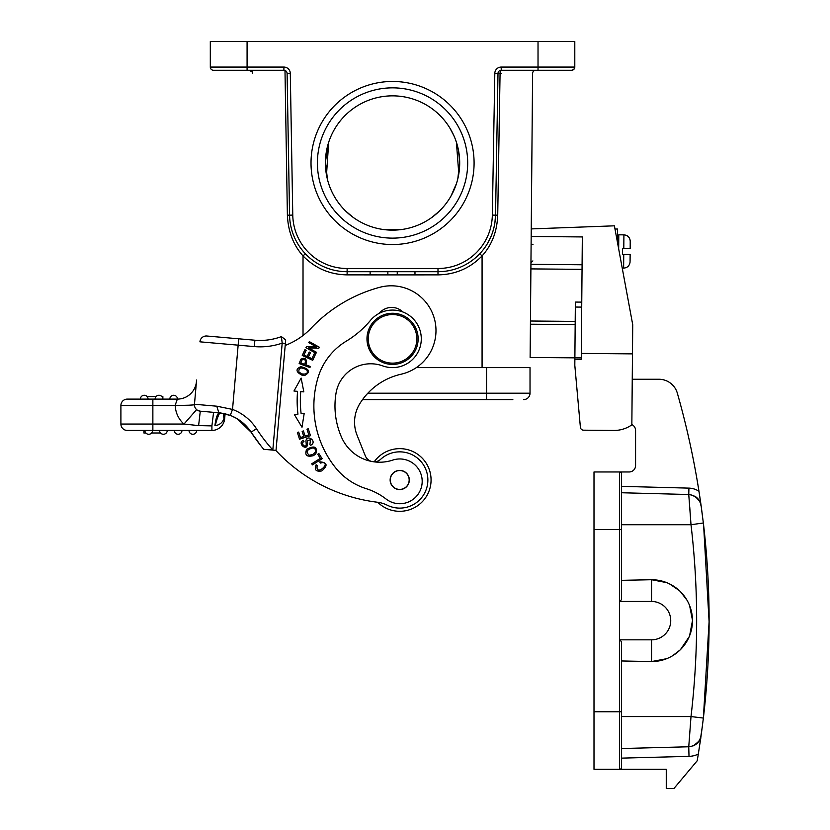 <?xml version="1.0" encoding="UTF-8"?>
<svg xmlns="http://www.w3.org/2000/svg" width="830" height="830" viewBox="0 0 830 830"><rect width="100%" height="100%" fill="white"/><g stroke="black" fill="none" stroke-linecap="round" stroke-linejoin="round"><path stroke-width="1.25" d="M430.801 484.056A31.333 31.333 0 0 1 377.723 502.275A31.333 31.333 0 0 0 430.801 484.056A31.333 31.333 0 0 0 374.206 461.812A9.597 9.597 0 0 1 373.822 461.802A9.597 9.597 0 0 0 380.68 459.281A28.137 28.137 0 0 1 427.761 482.438A28.137 28.137 0 0 1 387.32 505.231A31.976 31.976 0 0 0 378.075 502.316A166.259 166.259 0 0 1 275.757 450.358M336.036 393.161A35.171 35.171 0 0 1 382.723 365.895A28.78 28.78 0 0 0 408.298 314.767A28.78 28.78 0 0 0 370.439 320.421A95.917 95.917 0 0 1 346.266 341.171A63.941 63.941 0 0 0 318.035 377.577A98.863 98.863 0 0 0 335.289 467.404A63.941 63.941 0 0 0 366.217 488.663A63.941 63.941 0 0 1 386.126 499.058A22.379 22.379 0 0 0 421.868 485.094A22.379 22.379 0 0 0 392.746 460.1A41.562 41.562 0 0 1 341.659 437.514A77.761 77.761 0 0 1 336.036 393.161M409.294 480.746A9.597 9.597 0 0 1 398.96 489.544A9.597 9.597 0 0 1 390.173 479.211A9.597 9.597 0 0 1 400.496 470.423A9.597 9.597 0 0 1 409.294 480.746A9.597 9.597 0 0 1 409.283 480.819A9.597 9.597 0 0 1 398.898 489.534M390.733 482.821A9.431 9.431 0 0 0 402.571 488.974A9.431 9.431 0 0 0 408.723 477.136A9.431 9.431 0 0 0 396.896 470.983A9.431 9.431 0 0 0 390.733 482.821M307.183 356.464L303.977 354.991L306.156 350.26L304.921 349.7L302.255 355.479L312.713 360.293L315.462 354.327L314.228 353.756L311.966 358.664L308.407 357.025L310.441 352.605L309.217 352.034L307.183 356.464M307.65 440.17L307.442 440.948L310.503 439.661M309.912 444.465L310.493 439.693L309.912 444.465L310.482 445.513L309.943 444.507M310.482 445.513L312.194 444.226C315.991 440.336 306.841 434.432 305.969 440.782L306.114 443.064M306.083 442.846C307.411 449.684 299.578 443.926 303.977 441.467L303.407 440.367C296.393 443.189 308.106 452.796 307.598 442.774L307.463 440.948M313.169 447.847C306.716 449.445 305.43 451.935 309.32 455.307C305.43 451.935 306.716 449.445 313.169 447.847C316.614 449.435 316.5 451.645 312.827 454.487M312.931 454.415L309.196 455.307M315.825 453.792C317.61 446.654 314.539 445.181 306.623 449.362C304.475 455.214 306.778 457.299 313.533 455.618L315.825 453.792M306.778 369.889C308.262 373.137 306.706 374.486 302.11 373.946C306.706 374.486 308.262 373.137 306.778 369.889C300.948 366.767 298.344 367.534 298.976 372.203C298.344 367.534 300.948 366.767 306.778 369.889M302.234 373.957L298.883 372.131M304.786 375.419C310.845 371.985 309.559 369.06 300.937 366.642C295.459 369.028 295.771 371.85 301.881 375.129L304.786 375.419M322.631 462.58L320.266 463.099L322.631 462.58M322.486 462.569C331.481 462.87 315.234 477.011 317.185 465.599L316.137 464.79C314.062 469.832 315.95 471.876 321.801 470.932C328.058 465.495 327.394 462.466 319.799 461.833L320.266 463.099M304.683 364.38C306.135 360.345 305.264 358.851 302.047 359.888C305.264 358.851 306.135 360.345 304.683 364.38L300.813 362.928M300.792 362.959L302.037 359.826M300.823 359.307C305.347 356.9 307.058 358.747 305.959 364.847C307.058 358.747 305.347 356.9 300.823 359.307M299.153 363.561L309.932 367.576L310.337 366.487L305.959 364.847M300.844 359.214L299.142 363.613M322.154 458.71L318.886 453.564L317.734 454.29L320.318 458.347L311.748 463.794L312.433 464.883L322.154 458.71M299.526 439.195L310.493 435.688L308.272 428.757L306.986 429.172L308.802 434.879L305.077 436.072L303.427 430.936L302.141 431.341L303.79 436.487L300.429 437.555L298.675 432.077L297.379 432.482L299.526 439.195M301.145 378.075L293.965 391.023L297.555 391.335A110.94 110.94 0 0 0 297.96 414.149L294.38 414.575L301.995 427.263L304.195 413.392L301.134 413.765A107.744 107.744 0 0 1 300.74 391.604L303.822 391.874L301.145 378.075L303.822 391.874L302.577 391.76M297.555 391.335L293.965 391.023M318.782 348.289L319.363 347.251L309.32 341.628L308.77 342.603L316.655 347.013L306.519 346.639L305.928 347.687L315.981 353.3L316.521 352.325L308.625 347.915L318.782 348.289M402.83 311.966A15.988 15.988 0 0 0 379.279 313.315M285.209 345.436A70.343 70.343 0 0 0 311.209 328.109A147.076 147.076 0 0 1 379.549 287.356A44.758 44.758 0 0 1 434.671 319.799A44.758 44.758 0 0 1 401.077 374.226A65.414 65.414 0 0 0 359.774 403.743A35.171 35.171 0 0 0 357.066 435.242L365.283 455.784A9.597 9.597 0 0 0 371.3 461.366A9.597 9.597 0 0 1 365.283 455.784M354.68 419.119A35.171 35.171 0 0 0 357.066 435.242M512.836 399.593L362.554 399.593A65.414 65.414 0 0 0 359.774 403.743M276.027 450.296L285.686 339.895L281.391 336.617L282.19 343.132L272.811 450.099L276.017 450.379L266.357 449.538L272.852 450.016A168.179 168.179 0 0 1 256.46 428.705L251.096 432.181A174.57 174.57 0 0 0 263.753 449.31L272.811 450.099M196.44 381.717L194.469 404.252A6.391 6.391 0 0 0 200.279 411.182L218.767 412.801M194.562 403.204L194.469 404.252A6.391 6.391 0 0 0 196.617 409.615A6.391 6.391 0 0 1 194.469 404.252L194.469 404.252A6.391 6.391 0 0 0 196.617 409.615A6.391 6.391 0 0 1 194.469 404.252L216.796 406.202L232.525 409.418L230.273 415.405A42.838 42.838 0 0 1 251.096 432.181L236.965 418.611M224.318 413.641L220.687 412.998C219.888 410.477 215.79 421.692 215.406 425.634L214.908 425.717C215.748 418.901 217.076 414.595 218.881 412.811L230.273 415.394L220.925 413.029M285.385 343.402L282.2 343.132L281.391 336.617A60.746 60.746 0 0 1 254.893 340.217L206.857 336.015L254.893 340.217L254.333 346.587L238.148 345.166L238.708 338.796M256.46 428.705A49.24 49.24 0 0 0 232.525 409.418L238.148 345.166L199.926 341.825A6.391 6.391 0 0 1 206.857 336.015A6.391 6.391 0 0 0 199.926 341.825A6.391 6.391 0 0 1 206.857 336.015M236.768 418.496L231.56 415.913M261.045 446.001L251.096 432.181L242.599 422.595M274.533 338.723A60.746 60.746 0 0 0 281.391 336.627A60.746 60.746 0 0 1 274.533 338.723M236.592 418.393L234.33 417.179M232.649 416.38L230.792 415.602M216.796 406.202L218.881 412.811L220.884 413.029M215.406 425.634C219.618 424.929 222.471 422.615 223.955 418.704L223.374 413.444M145.852 433.001L143.912 433.001L143.912 430.438L127.291 430.438L211.909 430.438A12.792 12.792 0 0 0 224.65 418.766L223.955 418.704L223.529 413.475M224.1 418.009L224.121 413.589M224.505 415.851L224.857 413.755M224.65 418.766L225.086 413.817L229.215 415.021M217.636 417.283L217.968 416.421M220.593 423.445L219.815 424.006M219.815 412.894L220.624 412.998M219.94 406.555L217.543 406.275M204.74 411.566L206.089 411.69M198.526 410.777L200.279 411.182L198.609 425.603L211.909 425.894L213.58 412.344M197.851 425.583L193.255 425.344M169.818 399.106A3.839 3.839 0 0 1 173.646 395.267A3.839 3.839 0 0 1 177.485 399.106L169.818 399.106L177.34 399.106L175.099 405.497L152.865 405.497L152.865 399.106L127.291 399.106L140.394 399.106A3.839 3.839 0 0 1 144.233 395.267A3.839 3.839 0 0 1 148.072 399.106L162.867 399.106L162.867 396.543L161.798 396.543M177.34 399.106A19.183 19.183 -175 0 0 196.451 381.593A19.183 19.183 0 0 0 196.451 381.593A19.183 19.183 -175 0 1 177.34 399.106L152.865 399.106M127.291 430.438A6.391 6.391 0 0 1 120.9 424.047A6.391 6.391 0 0 0 127.291 430.438A6.391 6.391 0 0 1 120.9 424.047L120.9 405.497A6.391 6.391 0 0 1 127.291 399.106A6.391 6.391 0 0 0 120.9 405.497A6.391 6.391 0 0 1 127.291 399.106M155.106 399.106A3.839 3.839 58 0 1 158.945 395.267A3.839 3.839 0 0 1 162.784 399.106M147.097 396.543L156.082 396.543M162.462 397.57L162.462 396.543M196.451 381.561L194.459 404.345M196.669 430.438L189.001 430.438A3.839 3.839 0 0 0 192.83 434.277A3.839 3.839 0 0 0 196.669 430.438L211.909 430.438L211.909 425.894L198.609 425.603L183.98 424.047L196.617 409.615M189.001 430.438L167.255 430.438A3.839 3.839 0 0 1 163.417 434.277A3.839 3.839 0 0 1 159.578 430.438L144.876 430.438A3.839 3.839 0 0 0 148.715 434.277A3.839 3.839 0 0 0 152.544 430.438M196.43 381.842L194.479 404.148C192.612 404.708 198.827 404.646 188.493 405.227L175.099 405.497M181.967 430.438A3.839 3.839 0 0 1 178.128 434.277A3.839 3.839 0 0 1 174.29 430.438M151.568 433.001L160.564 433.001M143.912 430.438L144.876 430.438M575.169 324.592L530.412 324.208L530.121 357.46L574.879 357.844M574.868 359.193L574.817 365.356L580.388 427.274A3.196 3.196 0 0 0 583.542 430.179L613.889 430.448A30.7 30.7 0 0 0 631.848 424.846L632.47 353.87L581.311 353.424L581.259 359.245L574.868 359.193L575.366 302.068L581.757 302.12M582.048 269.345L530.899 268.899L531.241 228.914L614.397 225.822L632.719 324.675L632.47 353.87M583.542 430.179L613.889 430.448M580.097 424.026L580.388 427.274M531.179 236.488L582.328 236.934L581.311 353.424M530.899 268.899L530.443 321.013L575.2 321.397M530.412 324.208L530.443 321.013M630.074 261.357L630.136 254.416L630.074 261.357L630.136 254.416L622.469 254.343L622.521 248.595L630.188 248.658L630.219 240.991C629.731 237.235 627.615 235.191 623.911 234.859C627.615 235.191 629.731 237.235 630.25 240.991M630.188 248.658L623.797 248.606L630.188 248.658L630.25 241.717L630.188 248.658L622.521 248.595L630.188 248.658M439.423 211.069L431.974 217.346M449.767 127.851L453.854 135.612M453.865 135.632L454.892 138.06M454.902 138.081L456.344 142.054M432.202 217.18L439.392 211.1M385.027 229.713L401.17 229.578M400.07 229.713L391.49 230.128L382.962 229.454A67.147 67.147 0 0 0 459.696 162.991A67.147 67.147 0 0 0 395.754 95.927A67.147 67.147 0 0 0 325.713 156.59A67.147 67.147 0 0 0 382.962 229.454M501.206 70.28A3.196 3.196 0 0 0 498 73.414L495.531 215.157L497.72 215.188L500.065 73.445A3.196 1.141 -90 0 1 501.206 70.28A3.196 3.196 0 0 0 498 73.414L494.805 73.362A6.391 6.391 0 0 1 501.206 67.074L501.206 70.28L571.6 70.28L573.686 69.502A3.196 3.196 0 0 0 573.945 69.243L574.796 67.085L574.796 41.5L210.312 41.5L210.312 67.074L247.081 67.074L247.081 70.28L213.507 70.28A3.196 3.196 0 0 1 210.312 67.074A3.196 3.196 0 0 0 213.507 70.28M535.796 70.28A3.196 3.196 0 0 0 532.601 73.445A3.196 3.196 0 0 1 535.796 70.28A3.196 3.196 0 0 0 532.601 73.445L530.121 357.46M497.71 215.188C497.108 231.446 491.9 245.026 482.074 255.92C469.977 268.277 455.276 274.595 437.991 274.875L437.991 271.701L347.116 271.701A57.55 57.55 0 0 1 289.566 215.157L287.097 73.414A3.196 3.196 0 0 0 283.901 70.28L247.081 70.28M367.846 393.202L530.028 393.202A6.391 6.391 0 0 1 523.637 399.593A6.391 6.391 0 0 0 530.028 393.202A6.391 6.391 0 0 1 523.637 399.593A6.391 6.391 0 0 0 530.028 393.202L530.028 367.617L530.028 393.202L530.028 367.617L482.074 367.617L482.074 255.92L479.75 253.752M416.338 367.617L482.074 367.617M249.301 70.28A3.196 3.196 0 0 1 252.113 71.94A3.196 3.196 0 0 0 249.301 70.28L252.113 71.94A3.196 3.196 0 0 1 252.507 73.445L252.476 70.28M554.015 70.28L571.6 70.28A3.196 3.196 0 0 0 574.796 67.074L538.027 67.074L538.027 41.5M252.113 71.94L252.113 70.28M285.8 70.903L283.901 70.28L283.901 67.074L247.081 67.074L247.081 41.5M305.347 253.752L303.023 255.92C293.332 245.068 288.124 231.497 287.388 215.188L292.772 215.105L290.293 73.362L287.097 73.414A3.196 3.196 0 0 0 283.901 70.28M284.991 70.467L287.388 215.188M392.549 244.528A81.527 81.527 0 0 1 321.947 122.228A81.527 81.527 0 0 1 463.161 122.228A81.527 81.527 0 0 1 392.549 244.528M495.531 215.333L494.919 222.575M494.348 225.791L492.968 231.165M491.64 234.963L488.175 242.319M487.947 242.723L487.065 244.207M486.577 244.995L486.141 245.67M494.805 73.362L492.335 215.105L495.531 215.157A57.55 57.55 0 0 1 437.991 271.701L437.991 268.505L347.116 268.505A54.355 54.355 0 0 1 292.772 215.105M337.561 270.902L333.951 270.175M328.556 268.63L323.866 266.804M397.248 271.701L397.248 274.896L347.116 274.875L347.116 271.701A57.55 57.55 0 0 1 289.566 215.157M437.991 274.875L397.248 274.896M370.128 271.701L370.128 274.896M457.05 181.646L456.479 183.503M456.479 183.513L450.96 196.108M457.828 178.72L459.685 161.798L458.378 149.753L456.407 142.241L458.803 173.864M345.674 211.069L353.134 217.346L345.674 211.069C337.229 202.738 331.346 192.882 328.006 181.5M327.476 179.529L325.422 161.788L328.69 142.241L326.491 174.985M392.549 238.127A75.136 75.136 0 0 0 457.621 125.423A75.136 75.136 0 0 0 327.476 125.423A75.136 75.136 0 0 0 392.549 238.127M416.847 338.848A24.298 24.298 0 0 0 380.399 317.797A24.298 24.298 0 0 0 380.399 359.888A24.298 24.298 0 0 0 416.847 338.848M418.133 338.848A25.574 25.574 0 0 1 392.549 364.422A25.574 25.574 0 0 1 366.974 338.848A25.574 25.574 0 0 1 392.549 313.263A25.574 25.574 0 0 1 418.133 338.848M614.999 229.028L617.572 229.049L617.458 242.298C617.53 234.133 617.53 234.133 617.458 242.298M621.504 505.543L621.504 599.644L619.585 601.46L651.55 601.46A19.183 19.183 0 0 1 670.733 620.643A19.183 19.183 0 0 1 651.55 639.826L619.585 639.826L621.504 641.642L621.504 767.397L621.504 748.536L688.755 746.772C695.447 745.994 699.545 742.321 701.08 735.764L698.321 754.065A830.374 830.374 0 0 1 697.19 760.778L673.939 788.5L666.262 788.5L666.262 769.317L594 769.317L594 471.969L629.171 471.969A6.391 6.391 0 0 0 635.573 465.578L635.573 430.407A6.391 6.391 0 0 0 631.848 424.597M652.837 493.57L688.755 494.514L688.921 488.123L621.504 486.359L621.504 473.889A1.919 1.919 180 0 0 619.585 471.969A1.919 1.919 0 0 1 621.504 473.889L621.504 529.519L619.585 529.519L619.585 711.767L621.504 711.767L621.504 748.536L688.755 746.772L691.006 716.56C698.528 652.619 698.528 588.667 691.006 524.726L688.755 494.514C695.447 495.303 699.555 498.965 701.091 505.522L700.032 498.239M621.504 748.536L621.504 735.743M621.504 580.326L651.55 579.724L666.615 582.598M669.447 583.843L679.272 590.535M680.496 591.707L687.022 600.225M689.606 605.578L692.479 620.249M692.479 620.643L689.606 635.707M689.18 636.745L680.496 649.579M680.102 649.963L672.591 655.752M666.615 658.698L651.55 661.572L621.504 660.96M651.55 601.46L651.55 579.724A40.929 40.929 0 0 1 692.479 620.643A40.929 40.929 0 0 1 651.55 661.572L651.55 639.826M621.504 767.397A1.919 1.919 0 0 1 619.585 769.317A1.919 1.919 0 0 0 621.504 767.397M632.242 379.248L658.896 379.248A19.183 19.183 0 0 1 677.342 393.181A830.374 830.374 0 0 1 698.964 491.277L701.091 505.522A830.374 830.374 0 0 0 699.711 496.07M688.755 494.514L621.504 492.75L688.755 494.514C695.447 495.303 699.555 498.965 701.091 505.522A12.792 12.792 0 0 0 701.08 505.522L703.384 523.222C711.02 588.169 711.02 653.117 703.373 718.064L709.1 621.753L703.633 525.442L709.1 621.753L703.373 718.064C711.02 653.117 711.02 588.169 703.373 523.222L701.132 505.812C700.115 504.775 703.103 501.922 693.258 495.458M689.73 506.871L690.996 524.622M689.917 494.597L695.115 496.537M703.352 522.993L691.006 524.726C698.528 588.667 698.528 652.619 691.006 716.56L703.373 718.064L701.246 734.716M700.821 737.082L701.091 735.764A12.792 12.792 0 0 1 695.146 744.863A12.792 12.792 0 0 0 701.091 735.764A12.792 12.792 0 0 1 695.146 744.863A12.792 12.792 0 0 0 701.091 735.764L699.918 743.805M700.022 498.176L698.964 491.277A19.183 19.183 0 0 0 688.921 488.123M695.146 496.423A12.792 12.792 0 0 1 701.091 505.522A12.792 12.792 0 0 0 695.146 496.423M652.837 379.248L658.896 379.248A19.183 19.183 0 0 1 677.342 393.181M701.039 505.231A12.792 12.792 0 0 0 695.229 496.475L699.566 501.04L700.728 503.841M501.569 73.445L498 73.414M282.19 343.132A67.147 67.147 0 0 1 254.333 346.587M120.9 424.047L152.865 424.047L152.865 405.497L120.9 405.497M175.275 405.621A25.574 25.574 0 0 0 183.98 424.047L152.865 424.047L152.865 430.438M581.28 357.834L574.879 357.772M533.026 244.3L531.107 244.279M582.089 264.77L530.93 264.324M575.325 307.048L581.716 307.1M347.116 274.875C329.821 274.595 315.13 268.277 303.023 255.92L303.023 335.486M290.293 73.362A6.391 6.391 0 0 0 283.901 67.074M492.335 215.105A54.355 54.355 0 0 1 437.991 268.505M501.206 67.074L538.027 67.074L538.027 70.28M495.531 215.157A57.55 57.55 0 0 1 437.991 271.701M347.116 268.505L347.116 271.701M500.065 73.32L498.01 73.32L500.065 73.32M617.52 235.44L616.182 235.43M623.621 268.111C627.335 267.831 629.482 265.828 630.063 262.083C629.482 265.828 627.335 267.831 623.621 268.111L622.241 268.09L623.621 268.111L623.745 254.354M623.797 248.606L623.911 234.859L618.796 234.807L618.672 248.886M486.546 399.593L486.546 367.617M621.504 473.889A1.919 1.919 180 0 0 619.585 471.969L619.585 529.519L594 529.519M619.585 769.317L619.585 711.767L594 711.767M621.504 716.56L691.006 716.56M621.504 524.726L691.006 524.726M698.321 754.065A22.379 22.379 0 0 1 689.004 756.358L621.504 758.132M688.755 746.772L689.004 756.358M232.545 416.328L233.842 416.94M236.519 418.351L239.766 420.416M251.739 433.156L255.785 439.039M254.748 437.586L258.649 442.909M231.186 415.757L225.086 413.817M219.857 412.904L220.666 412.998M195.714 389.944L196.419 381.914M196.451 381.624L196.523 380.026M532.881 260.921L530.951 262.82M495.354 218.726L495.105 221.226M486.069 245.784L486.473 245.161M489.42 239.984L491.412 235.554M414.979 271.701L414.979 274.896M387.859 271.701L387.859 274.896M617.51 236.083L618.796 234.807L623.911 234.859M702.346 515.015L701.288 506.891M699.825 739.758L700.406 738.42M700.479 738.233L701.236 734.747M693.258 745.828C698.922 741.605 701.392 738.897 700.655 737.694L702.346 726.271"/></g></svg>
